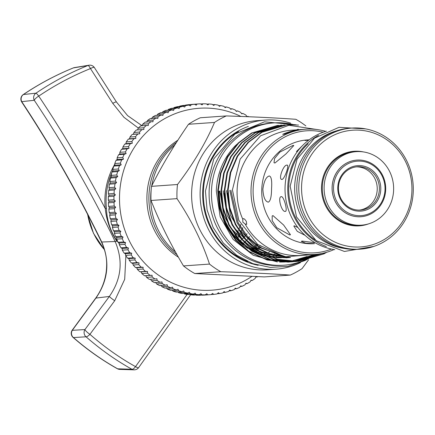 <?xml version="1.0" encoding="UTF-8"?>
<svg xmlns="http://www.w3.org/2000/svg" width="435" height="435" viewBox="0 0 435 435"><rect width="100%" height="100%" fill="white"/><g stroke="black" fill="none" stroke-linecap="round" stroke-linejoin="round"><path stroke-width="0.65" d="M302.695 260.913A71.335 67.284 -94 0 1 283.772 265.219A71.335 67.284 -94 0 1 211.502 190.709A71.335 67.284 -94 0 1 273.735 122.904A71.335 67.284 -94 0 1 293.761 124.676M283.772 265.219L281.418 265.383A71.335 67.284 -94 0 1 209.148 190.873A71.335 67.284 -94 0 1 271.38 123.072L273.735 122.904M286.415 257.096A63.689 60.073 -94 0 1 285.012 257.313M284.278 257.417A63.689 60.073 -94 0 1 282.641 257.607M287.16 257.177A63.689 60.073 -94 0 1 285.713 257.362M284.865 257.455A63.689 60.073 -94 0 1 283.604 257.563M282.75 257.612A63.689 60.073 86 0 0 283.973 257.542L283.234 257.591A63.689 60.073 -94 0 1 282.842 257.618M281.581 257.683A63.689 60.073 -94 0 1 277.639 257.71M273.724 257.466A63.689 60.073 -94 0 1 271.13 257.15M270.124 256.998A63.689 60.073 -94 0 1 263.653 255.557M262.104 255.095A63.689 60.073 -94 0 1 250.962 250.272M247.906 248.434A63.689 60.073 -94 0 1 218.707 191.068M315.022 254.448A71.335 67.284 -94 0 1 309.318 257.857M308.274 258.401A71.335 67.284 -94 0 1 304.712 260.081M304.288 260.26A71.335 67.284 -94 0 1 302.852 260.853M234.992 236.406A63.88 60.253 86 0 0 235.351 235.83M235.835 235.025A63.88 60.253 86 0 0 236.814 233.318M237.298 232.431A63.88 60.253 86 0 0 238.26 230.55M238.733 229.566A63.88 60.253 86 0 0 239.685 227.456M240.147 226.341A63.88 60.253 86 0 0 240.892 224.422M242.795 227.674A68.382 64.5 -94 0 1 242.072 229.419M241.626 230.441A68.382 64.5 -94 0 1 240.718 232.393M240.267 233.312A68.382 64.5 -94 0 1 239.348 235.074M238.891 235.906A68.382 64.5 -94 0 1 237.967 237.521M237.472 238.336A68.382 64.5 -94 0 1 237.167 238.831M96.385 298.024A5.459 0.457 35.4 0 0 95.874 297.893A5.459 0.457 35.4 0 0 95.939 298.078L72.308 330.323A5.459 5.209 86.6 0 0 73.439 337.571C87.419 349.724 102.154 360.137 117.657 368.809L131.941 369.271C115.835 360.321 100.539 349.495 86.048 336.804L73.439 337.571A5.459 1.658 131.1 0 1 73.096 337.435A5.459 5.459 0 0 1 72.324 330.029A5.459 1 37.1 0 0 72.308 330.323L84.934 329.567L109.354 296.452C121.414 279.15 123.344 260.837 115.15 241.517C91.078 192.085 64.119 145.007 34.267 100.295A5.459 1.435 -33.8 0 1 34.289 100.235A5.459 1.435 -33.8 0 1 38.731 96.102C60.394 128.515 80.736 162.521 99.762 198.137L105.243 208.523L106.428 208.408C106.858 220.376 110.403 231.224 117.064 240.963L119.288 243.747M100.463 239.902L94.661 228.19M240.898 116.439A91.181 86.005 86 0 0 119.565 194.94A91.181 86.005 86 0 0 162.766 277.943A91.181 86.005 86 0 0 251.892 276.41M146.323 125.487L140.717 125.884A95.548 90.121 86 0 0 138.205 128.167L137.59 129.913L136.313 130.005A95.548 90.121 86 0 0 133.947 132.457L133.442 134.219L132.175 134.426A95.548 90.121 86 0 0 129.967 137.041L129.57 138.803L128.325 139.124A95.548 90.121 86 0 0 126.286 141.886L125.992 143.653L124.769 144.083A95.548 90.121 86 0 0 122.909 146.981L122.724 148.743L121.534 149.281A95.548 90.121 86 0 0 119.853 152.304L119.777 154.05L118.624 154.691A95.548 90.121 86 0 0 117.135 157.829L117.162 159.553L116.058 160.297A95.548 90.121 86 0 0 114.769 163.533L114.9 165.224L113.845 166.072A95.548 90.121 86 0 0 112.757 169.394L112.991 171.047L111.996 171.994A95.548 90.121 86 0 0 111.115 175.381L111.447 176.991L110.517 178.029A95.548 90.121 86 0 0 109.848 181.477L110.272 183.037L109.413 184.163A95.548 90.121 86 0 0 108.957 187.648L109.479 189.149L108.69 190.356A95.548 90.121 86 0 0 108.451 193.869L109.06 195.31L108.353 196.598A95.548 90.121 86 0 0 108.331 200.116L113.943 199.719A95.548 90.121 -94 0 1 113.959 196.201L115.395 194.864L114.062 193.472A95.548 90.121 -94 0 1 114.296 189.964L115.808 188.703L114.568 187.251A95.548 90.121 -94 0 1 115.019 183.766L116.607 182.586L115.454 181.08A95.548 90.121 -94 0 1 116.123 177.632L117.782 176.545L116.727 174.984A95.548 90.121 -94 0 1 117.602 171.597L119.32 170.602L118.369 168.998A95.548 90.121 -94 0 1 119.456 165.681L121.229 164.778L120.375 163.136A95.548 90.121 -94 0 1 121.669 159.906L123.496 159.101L122.746 157.432A95.548 90.121 -94 0 1 124.236 154.3L126.106 153.604L125.459 151.907A95.548 90.121 -94 0 1 127.14 148.884L129.054 148.297L128.515 146.59A95.548 90.121 -94 0 1 130.38 143.686L132.322 143.207L131.892 141.489A95.548 90.121 -94 0 1 133.931 138.727L135.899 138.357L135.579 136.644A95.548 90.121 -94 0 1 137.786 134.029L139.771 133.773L139.559 132.066A95.548 90.121 -94 0 1 141.919 129.608L143.92 129.467L143.811 127.77A95.548 90.121 -94 0 1 146.323 125.487L148.33 125.459L148.324 123.785A95.548 90.121 -94 0 1 150.978 121.68L152.979 121.767L153.076 120.125A95.548 90.121 -94 0 1 155.855 118.211L157.845 118.407L158.046 116.803A95.548 90.121 -94 0 1 160.939 115.085L162.913 115.395L163.217 113.834A95.548 90.121 -94 0 1 166.208 112.322L168.16 112.741L168.557 111.229A95.548 90.121 -94 0 1 171.64 109.93L173.565 110.457L174.054 109.006A95.548 90.121 -94 0 1 177.208 107.918L179.095 108.554L179.677 107.162A95.548 90.121 -94 0 1 182.896 106.303L184.739 107.043L185.408 105.721A95.548 90.121 -94 0 1 188.67 105.08L190.465 105.922L191.215 104.677A95.548 90.121 -94 0 1 194.516 104.264L196.25 105.205L197.077 104.036A95.548 90.121 -94 0 1 197.365 104.019A95.548 90.121 -94 0 1 200.399 103.856L202.074 104.889L202.971 103.807A95.548 90.121 -94 0 1 206.293 103.856L207.903 104.976L208.871 103.987A95.548 90.121 -94 0 1 212.188 104.264L213.721 105.471L214.749 104.574A95.548 90.121 -94 0 1 218.038 105.08L219.501 106.363L220.578 105.564A95.548 90.121 -94 0 1 223.835 106.303L225.21 107.657L226.341 106.961A95.548 90.121 -94 0 1 229.544 107.918L230.833 109.337L232.007 108.75A95.548 90.121 -94 0 1 235.145 109.93L236.346 111.409L237.553 110.925A95.548 90.121 -94 0 1 240.615 112.322L241.719 113.856L242.953 113.481A95.548 90.121 -94 0 1 245.927 115.085L246.933 116.667L248.189 116.406A95.548 90.121 -94 0 1 248.755 116.749M150.978 121.68L145.366 122.077A95.548 90.121 86 0 0 142.718 124.182L142 125.905M155.855 118.211L150.244 118.603A95.548 90.121 86 0 0 147.47 120.522L146.644 122.213M160.939 115.085L155.328 115.482A95.548 90.121 86 0 0 152.44 117.2L151.516 118.853M166.208 112.322L160.597 112.714A95.548 90.121 86 0 0 157.611 114.226L156.883 115.373M171.64 109.93L166.029 110.321A95.548 90.121 86 0 0 162.951 111.626L162.25 112.6M177.208 107.918L171.602 108.315A95.548 90.121 86 0 0 168.448 109.397L167.801 110.196M182.896 106.303L177.284 106.695A95.548 90.121 86 0 0 174.071 107.559L173.511 108.179M188.67 105.08L183.064 105.477A95.548 90.121 86 0 0 179.796 106.113L179.356 106.553M194.516 104.264L188.904 104.661A95.548 90.121 86 0 0 185.609 105.069L185.326 105.319M197.365 104.019L191.753 104.411A95.548 90.121 86 0 0 191.471 104.433L191.405 104.487M247.058 233.758A53.505 50.471 -94 0 1 246.134 234.884M245.552 235.558A53.505 50.471 -94 0 1 244.367 236.874M243.747 237.521A53.505 50.471 -94 0 1 242.556 238.706M241.844 239.38A53.505 50.471 -94 0 1 240.713 240.397M243.72 243.17A59.508 56.131 86 0 0 244.573 242.317M245.378 241.485A59.508 56.131 86 0 0 246.313 240.468M247.015 239.674A59.508 56.131 86 0 0 248.102 238.385M248.635 237.727A59.508 56.131 86 0 0 249.472 236.645M297.91 227.532L294.288 225.808L293.815 226.037L297.279 231.36L305.033 235.33M281.951 179.421C284.517 179.421 289.813 164.24 286.937 165.126C283.288 164.691 277.981 179.873 281.951 179.421L281.597 179.372M287.263 165.169L286.937 165.126M289.781 234.971L290.46 234.731L283.647 225.053L272.984 215.597L272.196 215.939L272.179 220.616L276.818 227.744L289.781 234.971M274.915 163.027L286.012 153.87L293.815 145.535L293.065 145.393L279.841 152.114L274.605 158.47L274.006 162.701L274.915 163.027M315.152 242.768L302.037 241.061L301.292 241.381L305.664 243.17L314.451 243.676A52.004 49.052 -94 0 1 261.761 189.355A52.004 49.052 -94 0 1 307.132 139.929L308.698 139.814L304.989 140.494L308.671 140.179M268.308 202.139C270.44 201.16 271.516 196.669 271.549 188.67C272.103 180.759 271.342 176.523 269.265 175.968C266.068 176.898 263.931 181.341 262.865 189.279C263.349 197.24 265.165 201.525 268.308 202.139L268.134 202.139M285.24 211.394C288.068 211.78 283.908 196.131 281.32 196.653C277.378 196.582 281.527 212.231 285.24 211.394L285.409 211.367M298.258 129.19L296.012 130.054M245.166 224.041L246.705 224.351L246.379 221.518C244.573 218.713 243.382 217.968 242.806 219.289L242.833 222.149L245.166 224.041A62.787 59.225 86 0 0 300.737 255.454L314.663 254.475A62.787 59.225 -94 0 1 251.049 188.975A62.787 59.225 -94 0 1 305.832 129.206A62.787 59.225 -94 0 1 325.685 131.375M275.888 269.194L267.384 269.792A74.744 70.503 -94 0 1 191.656 191.819A74.744 70.503 -94 0 1 256.867 120.674L265.372 120.076A74.744 70.503 86 0 0 200.154 191.221A74.744 70.503 86 0 0 275.888 269.194A74.744 70.503 86 0 0 300.422 262.62M214.509 122.436C205.809 142.81 193.472 163.506 177.502 184.511L151.5 186.343C161.684 165.909 174.022 145.219 188.513 124.269L214.509 122.436A86.266 81.367 -94 0 1 226.314 115.927C253.061 116.797 276.23 117.918 295.822 119.293A86.266 81.367 -94 0 1 305.887 125.949M151.5 186.343A86.266 81.367 86 0 0 150.978 193.396A86.266 81.367 86 0 0 150.999 200.475L177.001 198.643A86.266 81.367 -94 0 1 176.974 191.563A86.266 81.367 -94 0 1 177.502 184.511M226.314 115.927L200.317 117.76A86.266 81.367 86 0 0 188.513 124.269M178.432 257.205A68.246 64.375 -94 0 1 146.943 195.701A68.246 64.375 -94 0 1 177.866 140.217M290.585 123.138A74.744 70.503 86 0 0 265.372 120.076M175.517 252.028A68.246 64.375 -94 0 1 150.744 195.435A68.246 64.375 -94 0 1 151.19 189.578M151.717 185.908A68.246 64.375 -94 0 1 174.854 144.931M176.479 142.375A68.246 64.375 86 0 0 148.933 195.56A68.246 64.375 86 0 0 177.045 254.758M302.755 129.434A62.787 59.225 86 0 0 301.852 129.489A62.787 59.225 86 0 0 282.696 134.328L284.506 134.203A62.787 59.225 86 0 1 303.663 129.364L305.832 129.206M301.852 129.489L291.901 130.19A62.787 59.225 86 0 0 237.118 189.954A62.787 59.225 86 0 0 242.806 219.289L243.083 218.816M314.249 254.502L284.838 256.813L257.672 244.432L238.826 220.333L232.42 189.872L240.169 159.074L260.581 135.763L288.883 125.269L318.692 129.788M237.102 144.115L234.764 146.263C223.253 158.655 217.098 173.532 216.293 190.911L220.192 216.853L233.133 239.429L253.252 255.269L277.399 261.93M279.515 262.033L284.756 261.979M285.349 261.946L287.818 261.739M288.215 261.696L290.096 261.457M290.428 261.413L307.132 256.471M277.307 125.47L251.609 133.018L238.19 143.028L227.347 156.899L220.366 173.38L217.756 190.677L219.392 208.18L225.471 225.292L235.58 240.185L248.505 251.468L267.161 260.016L288.062 262.098L267.688 259.978L249.032 251.43L236.107 240.147L225.999 225.254L219.92 208.142L218.278 190.639L220.893 173.342L227.875 156.861L238.717 142.99L252.131 132.98L277.307 125.47L278.683 125.389M280.586 125.242L254.888 132.789L241.468 142.794L230.632 156.671L223.65 173.146L221.034 190.448L222.676 207.952L228.756 225.064L238.864 239.951L251.789 251.234L270.445 259.782L291.341 261.865L270.967 259.744L252.311 251.196L239.391 239.913L229.278 225.025L223.198 207.914L221.562 190.41L224.172 173.114L231.154 156.633L241.996 142.756L255.416 132.751L280.586 125.242L281.967 125.16M283.87 125.008L258.172 132.555L244.753 142.56L233.91 156.437L226.929 172.918L224.319 190.215L225.955 207.718L232.034 224.83L242.143 239.718L255.068 251.006L273.724 259.554L294.625 261.631L274.251 259.516L255.595 250.968L242.67 239.685L232.562 224.792L226.483 207.68L224.846 190.177L227.456 172.88L234.438 156.399L245.28 142.528L258.7 132.517L283.87 125.008L285.246 124.927M287.149 124.78L261.457 132.322L248.037 142.332L237.195 156.208L230.213 172.684L227.597 189.981L229.24 207.484L235.319 224.596L245.427 239.489L258.352 250.772L277.008 259.32L297.904 261.402L277.535 259.282L258.874 250.734L245.954 239.451L235.841 224.563L229.767 207.451L228.125 189.948L230.74 172.651L237.717 156.17L248.559 142.294L261.979 132.289L287.149 124.78L298.546 125.062M288.323 262.077L289.699 261.957M289.96 261.93L291.336 261.778M291.597 261.745L292.967 261.555M293.233 261.511L312.966 254.932M314.152 254.535L293.494 261.517M293.233 261.555L291.863 261.739M291.602 261.772L290.227 261.919M289.966 261.946L288.584 262.06M291.608 261.843L292.983 261.729M291.869 261.826L294.62 261.544M294.881 261.511L317.077 254.252M317.664 254.181L295.142 261.511M294.881 261.538L293.505 261.691M294.887 261.614L296.262 261.495M296.529 261.468L321.003 253.659M321.699 253.523L296.79 261.457M296.529 261.484L295.147 261.598M298.171 261.381L323.504 253.861L325.799 252.545M326.685 252.289L324.026 253.828L298.432 261.364M282.63 256.378L259.706 247.151L247.602 236.591L238.124 222.649L230.882 190.242M286.785 257.123L258.624 247.227L246.514 236.667L237.042 222.725L229.8 190.318M289.764 257.476L272.125 254.867L256.427 247.384L237.39 227.456M228.163 201.269L227.576 192.971M290.27 257.52L271.799 255.171L255.34 247.461L248.526 242.192M243.29 236.961L230.409 215.146L226.515 190.552M290.52 257.542L260.744 251.936M258.047 250.571L253.143 247.618L234.112 227.69M224.879 201.503L224.297 193.205M290.428 257.536L289.656 257.602M290.199 257.569L264.311 253.996M262.191 253.154L252.061 247.694L245.242 242.425M240.006 237.195L227.124 215.374L223.231 190.78M289.65 257.542L288.557 257.661M288.013 257.71L269.058 256.291M267.617 255.927L257.466 252.169M254.769 250.799L249.864 247.847L230.827 227.918M221.6 201.737L221.013 193.439M289.106 257.553L288.013 257.678M287.47 257.737L286.377 257.835M286.915 257.797L270.619 256.949M269.385 256.693L261.027 254.23M258.912 253.382L248.776 247.923L241.963 242.659M236.727 237.423L223.84 215.608L219.952 191.014M323.216 132.213A61.15 57.676 86 0 0 253.137 189.007A61.15 57.676 86 0 0 331.454 249.059M411.912 191.308A58.502 55.18 86 0 0 358.902 130.141A58.502 55.18 86 0 0 301.602 185.81A58.502 55.18 86 0 0 354.617 246.982A58.502 55.18 86 0 0 411.912 191.308M298.818 185.761A60.688 57.241 -94 0 1 351.768 128.075A60.688 57.241 -94 0 1 413.25 191.465A60.688 57.241 -94 0 1 360.305 249.146A60.688 57.241 -94 0 1 298.818 185.761M360.305 249.146L358.315 249.288A60.688 57.241 -94 0 1 296.828 185.897A60.688 57.241 -94 0 1 349.778 128.216L351.768 128.075M326.353 246.585A60.688 57.241 -94 0 1 287.785 186.539A60.688 57.241 -94 0 1 318.512 135.372M334.809 249.663A60.688 57.241 -94 0 1 285.072 186.729A60.688 57.241 -94 0 1 326.451 131.142M302.222 145.888L296.501 151.494L297.007 151.663M308.208 143.708A60.057 56.648 86 0 0 288.737 186.539A60.057 56.648 86 0 0 314.983 239.783M336.179 130.957A60.057 56.648 86 0 0 294.707 186.12A60.057 56.648 86 0 0 344.466 248.483M361.463 225.172L359.653 225.303A36.855 34.762 -94 0 1 322.319 186.805A36.855 34.762 -94 0 1 354.471 151.777L356.281 151.646A36.855 34.762 -94 0 1 393.615 190.144A36.855 34.762 -94 0 1 361.463 225.172A36.855 34.762 -94 0 1 324.124 186.68A36.855 34.762 -94 0 1 356.281 151.646M363.508 151.94A37.383 35.262 86 0 0 321.514 186.805A37.383 35.262 86 0 0 368.581 223.873M359.364 210.105A21.701 20.472 86 0 0 377.221 189.578A21.701 20.472 86 0 0 356.314 166.866M338.457 187.387A21.701 20.472 86 0 0 360.446 210.056A21.701 20.472 86 0 0 379.38 189.426A21.701 20.472 86 0 0 357.391 166.757A21.701 20.472 86 0 0 338.457 187.387M332.15 187.072A28.389 26.78 -94 0 1 356.923 160.085A28.389 26.78 -94 0 1 385.687 189.742A28.389 26.78 -94 0 1 360.914 216.728A28.389 26.78 -94 0 1 332.15 187.072M356.896 160.091A28.389 26.78 86 0 0 356.874 160.091A28.389 26.78 86 0 0 332.106 187.077A28.389 26.78 86 0 0 360.871 216.733A28.389 26.78 86 0 0 360.892 216.728M380.772 189.453A22.794 21.5 -94 0 1 358.445 211.144A22.794 21.5 -94 0 1 337.788 187.311A22.794 21.5 -94 0 1 360.115 165.621A22.794 21.5 -94 0 1 380.772 189.453M385.019 189.665A27.302 25.747 86 0 0 360.278 161.119A27.302 25.747 86 0 0 333.542 187.099A27.302 25.747 86 0 0 358.282 215.646A27.302 25.747 86 0 0 385.019 189.665M334.02 249.543A62.787 59.225 -94 0 1 314.663 254.475M219.447 191.101A63.689 60.073 86 0 0 243.426 244.617M247.249 247.455A63.689 60.073 86 0 0 260.418 254.219M262.169 254.823A63.689 60.073 86 0 0 268.982 256.606M276.285 257.128L276.274 257.161A95.548 90.121 -94 0 1 276.007 257.542A63.689 60.073 86 0 0 281.276 257.667M283.973 257.542A63.689 60.073 86 0 0 284.979 257.46M285.882 257.373A63.689 60.073 86 0 0 287.339 257.205M282.353 257.591A63.689 60.073 86 0 0 283.881 257.389M284.582 257.281A63.689 60.073 86 0 0 285.931 257.047M285.621 257.02A63.689 60.073 -94 0 1 284.294 257.254M283.615 257.368A63.689 60.073 -94 0 1 282.141 257.574M254.328 251.604A68.246 64.375 86 0 0 254.605 251.365M255.285 250.756A68.246 64.375 86 0 0 255.992 250.109M256.835 249.315A68.246 64.375 86 0 0 257.389 248.771M257.852 248.309A68.246 64.375 86 0 0 258.792 247.341M259.26 246.852A68.246 64.375 86 0 0 259.912 246.139M260.935 246.862A68.246 64.375 -94 0 1 260.293 247.537M259.825 248.015A68.246 64.375 -94 0 1 258.89 248.945M258.428 249.391A68.246 64.375 -94 0 1 257.792 249.994M257.036 250.685A68.246 64.375 -94 0 1 256.237 251.392M269.455 251.838A68.246 64.375 -94 0 1 268.966 252.235M268.515 252.588A68.246 64.375 -94 0 1 267.617 253.273M267.172 253.605A68.246 64.375 -94 0 1 266.285 254.247M265.399 254.867A68.246 64.375 -94 0 1 264.98 255.149M177.001 198.643C191.395 220.137 202.226 241.952 209.496 264.083L183.494 265.921C170.634 244.367 159.803 222.557 150.999 200.475M290.308 275.078L264.306 276.91L194.798 273.544L220.801 271.712C247.542 272.576 270.711 273.702 290.308 275.078A86.266 81.367 -94 0 0 302.108 268.569L308.573 259.798M220.801 271.712A86.266 81.367 -94 0 1 209.496 264.083M183.494 265.921A86.266 81.367 86 0 0 194.798 273.544M250.908 249.766A64.565 60.895 86 0 0 251.245 249.489M252.278 248.602A64.565 60.895 86 0 0 252.773 248.162M253.279 247.705A64.565 60.895 86 0 0 253.676 247.341M253.942 247.096A64.565 60.895 86 0 0 254.301 246.754M254.807 246.264A64.565 60.895 86 0 0 255.823 245.248M256.324 244.726A64.565 60.895 86 0 0 257.058 243.943M251.876 250.315A64.565 60.895 86 0 0 252.208 250.054M253.165 249.266A64.565 60.895 86 0 0 253.741 248.776M254.247 248.336A64.565 60.895 86 0 0 254.567 248.048M254.834 247.809A64.565 60.895 86 0 0 255.269 247.412M255.775 246.944A64.565 60.895 86 0 0 256.797 245.96M257.297 245.46A64.565 60.895 86 0 0 258.026 244.715M212.758 104.715L214.749 104.574M218.74 105.694L220.578 105.564M224.629 107.081L226.341 106.961M230.403 108.864L232.007 108.75M236.042 111.034L237.553 110.925M241.523 113.584L242.953 113.481M246.83 116.504L248.189 116.406M257.618 276.644A95.548 90.121 -94 0 1 257.194 276.97L255.916 276.839L255.089 278.53A95.548 90.121 -94 0 1 252.316 280.444L251.044 280.194L250.12 281.853A95.548 90.121 -94 0 1 247.232 283.571L245.976 283.207L244.948 284.822A95.548 90.121 -94 0 1 241.963 286.333L240.729 285.86L239.609 287.426A95.548 90.121 -94 0 1 236.531 288.726L235.33 288.144L234.112 289.65A95.548 90.121 -94 0 1 230.958 290.738L229.794 290.047L228.489 291.488A95.548 90.121 -94 0 1 225.276 292.353L224.155 291.559L222.763 292.934A95.548 90.121 -94 0 1 219.496 293.571L218.424 292.679L216.951 293.978A95.548 90.121 -94 0 1 213.656 294.386L212.639 293.397L211.089 294.615A95.548 90.121 -94 0 1 210.806 294.636A95.548 90.121 -94 0 1 207.772 294.799L206.821 293.717L205.195 294.848A95.548 90.121 -94 0 1 201.873 294.794L200.986 293.625L199.301 294.669A95.548 90.121 -94 0 1 195.984 294.386L195.168 293.136L193.423 294.082A95.548 90.121 -94 0 1 190.128 293.571L189.394 292.238L187.588 293.087A95.548 90.121 -94 0 1 184.331 292.353L183.679 290.95L181.83 291.695A95.548 90.121 -94 0 1 178.622 290.732L178.056 289.264L176.164 289.906A95.548 90.121 -94 0 1 173.021 288.726L172.548 287.192L170.618 287.725A95.548 90.121 -94 0 1 167.551 286.333L167.17 284.746L165.213 285.17A95.548 90.121 -94 0 1 162.239 283.566L161.956 281.934L159.977 282.25A95.548 90.121 -94 0 1 157.106 280.444L156.926 278.77L154.931 278.971A95.548 90.121 -94 0 1 152.174 276.97L152.098 275.263L150.091 275.35A95.548 90.121 -94 0 1 147.465 273.164L147.492 271.435L145.486 271.402A95.548 90.121 -94 0 1 143.001 269.042L143.131 267.291L141.13 267.15A95.548 90.121 -94 0 1 138.792 264.621L139.031 262.86L137.047 262.604A95.548 90.121 -94 0 1 134.866 259.923L135.214 258.156L133.246 257.792A95.548 90.121 -94 0 1 131.239 254.964L131.691 253.203L129.75 252.724A95.548 90.121 -94 0 1 127.923 249.766L128.477 248.015L126.574 247.428A95.548 90.121 -94 0 1 124.932 244.356L125.595 242.621L123.73 241.931A95.548 90.121 -94 0 1 122.278 238.75L123.045 237.037L121.229 236.248A95.548 90.121 -94 0 1 119.973 232.975L120.848 231.295L119.081 230.403A95.548 90.121 -94 0 1 118.032 227.054L119.005 225.417L117.303 224.433A95.548 90.121 -94 0 1 116.46 221.018L117.532 219.425L115.889 218.348A95.548 90.121 -94 0 1 115.264 214.885L116.428 213.351L114.856 212.188A95.548 90.121 -94 0 1 114.443 208.686L115.705 207.212L114.209 205.967A95.548 90.121 -94 0 1 114.008 202.449L115.357 201.041L113.943 199.719M255.802 277.068L257.194 276.97M250.848 280.548L252.316 280.444M245.677 283.68L247.232 283.571M240.31 286.453L241.963 286.333M234.759 288.851L236.531 288.726M229.049 290.868L230.958 290.738M223.204 292.499L225.276 292.353M217.234 293.734L219.496 293.571M211.154 294.566L213.656 294.386M201.97 295.077L207.772 294.799M202.161 295.191A95.548 90.121 86 0 0 205.195 295.033L210.806 294.636M195.859 294.914L196.267 295.191A95.548 90.121 86 0 0 199.589 295.24L205.195 294.848M196.267 295.191L201.873 294.794M189.801 294.337L190.372 294.783A95.548 90.121 86 0 0 193.689 295.066L199.301 294.669M190.372 294.783L195.984 294.386M183.82 293.353L184.522 293.968A95.548 90.121 86 0 0 187.811 294.479L193.423 294.082M184.522 293.968L190.128 293.571M177.931 291.972L178.725 292.75A95.548 90.121 86 0 0 181.982 293.484L187.588 293.087M178.725 292.75L184.331 292.353M172.157 290.188L173.016 291.129A95.548 90.121 86 0 0 176.218 292.092L181.83 291.695M173.016 291.129L178.622 290.732M166.213 287.638L167.415 289.123A95.548 90.121 86 0 0 170.553 290.303L176.164 289.906M167.415 289.123L173.021 288.726M160.841 285.191L161.945 286.73A95.548 90.121 86 0 0 165.006 288.122L170.618 287.725M161.945 286.73L167.551 286.333M155.627 282.38L156.633 283.963A95.548 90.121 86 0 0 159.607 285.567L165.213 285.17M156.633 283.963L162.239 283.566M150.592 279.216L151.5 280.836A95.548 90.121 86 0 0 154.371 282.641L159.977 282.25M151.5 280.836L157.106 280.444M108.331 200.116L109.027 201.487L108.402 202.846A95.548 90.121 86 0 0 108.598 206.364L109.37 207.658L108.837 209.083A95.548 90.121 86 0 0 109.25 212.584L110.098 213.797L109.653 215.281A95.548 90.121 86 0 0 110.283 218.745L111.202 219.871L110.854 221.41A95.548 90.121 86 0 0 111.692 224.824L112.676 225.863L112.426 227.451A95.548 90.121 86 0 0 113.475 230.8L114.519 231.741L114.367 233.367A95.548 90.121 86 0 0 115.623 236.64L116.716 237.483L116.667 239.141A95.548 90.121 86 0 0 118.119 242.322L119.261 243.067L119.32 244.747A95.548 90.121 86 0 0 120.968 247.825L122.148 248.461L122.311 250.163A95.548 90.121 86 0 0 124.144 253.121L125.356 253.648L125.628 255.361A95.548 90.121 86 0 0 127.64 258.183L128.88 258.602L129.26 260.32A95.548 90.121 86 0 0 131.435 263.001L132.697 263.305L133.186 265.018A95.548 90.121 86 0 0 135.524 267.547L136.797 267.737L137.389 269.439A95.548 90.121 86 0 0 139.88 271.799L141.157 271.88L141.859 273.561A95.548 90.121 86 0 0 144.485 275.746L145.763 275.708L146.568 277.367A95.548 90.121 86 0 0 149.319 279.362L154.931 278.971M146.568 277.367L152.174 276.97M144.485 275.746L150.091 275.35M141.859 273.561L147.465 273.164M139.88 271.799L145.486 271.402M137.389 269.439L143.001 269.042M135.524 267.547L141.13 267.15M133.186 265.018L138.792 264.621M131.435 263.001L137.047 262.604M129.26 260.32L134.866 259.923M127.64 258.183L133.246 257.792M125.628 255.361L131.239 254.964M124.144 253.121L129.75 252.724M122.311 250.163L127.923 249.766M120.968 247.825L126.574 247.428M119.32 244.747L124.932 244.356M118.119 242.322L123.73 241.931M116.667 239.141L122.278 238.75M115.623 236.64L121.229 236.248M114.367 233.367L119.973 232.975M113.475 230.8L119.081 230.403M112.426 227.451L118.032 227.054M111.692 224.824L117.303 224.433M110.854 221.41L116.46 221.018M110.283 218.745L115.889 218.348M109.653 215.281L115.264 214.885M109.25 212.584L114.856 212.188M108.837 209.083L114.443 208.686M108.598 206.364L114.209 205.967M108.402 202.846L114.008 202.449M108.353 196.598L113.959 196.201M108.451 193.869L114.062 193.472M108.69 190.356L114.296 189.964M108.957 187.648L114.568 187.251M109.413 184.163L115.019 183.766M109.848 181.477L115.454 181.08M110.517 178.029L116.123 177.632M111.115 175.381L116.727 174.984M111.996 171.994L117.602 171.597M112.757 169.394L118.369 168.998M113.845 166.072L119.456 165.681M114.769 163.533L120.375 163.136M116.058 160.297L121.669 159.906M117.135 157.829L122.746 157.432M118.624 154.691L124.236 154.3M119.853 152.304L125.459 151.907M121.534 149.281L127.14 148.884M122.909 146.981L128.515 146.59M124.769 144.083L130.38 143.686M126.286 141.886L131.892 141.489M128.325 139.124L133.931 138.727M129.967 137.041L135.579 136.644M132.175 134.426L137.786 134.029M133.947 132.457L139.559 132.066M136.313 130.005L141.919 129.608M138.205 128.167L143.811 127.77M142.718 124.182L148.324 123.785M147.47 120.522L153.076 120.125M152.44 117.2L158.046 116.803M157.611 114.226L163.217 113.834M162.951 111.626L168.557 111.229M168.448 109.397L174.054 109.006M174.071 107.559L179.677 107.162M179.796 106.113L185.408 105.721M185.609 105.069L191.215 104.677M191.471 104.433L197.077 104.036M200.589 103.976L202.971 103.807M206.701 104.139L208.871 103.987M272.506 257.02A91.181 86.005 86 0 0 272.892 256.509M273.093 256.237A91.181 86.005 86 0 0 273.528 255.655M273.756 255.345A91.181 86.005 86 0 0 274.229 254.687M274.48 254.339A91.181 86.005 86 0 0 274.681 254.051M276.633 255.372L276.464 256.03M276.415 256.329L276.323 256.884M277.579 255.04L277.225 255.166M137.59 129.913L143.92 129.467M133.442 134.219L139.771 133.773M129.57 138.803L135.899 138.357M125.992 143.653L132.322 143.207M122.724 148.743L129.054 148.297M119.777 154.05L126.106 153.604M117.162 159.553L123.496 159.101M114.9 165.224L121.229 164.778M112.991 171.047L119.32 170.602M111.447 176.991L117.782 176.545M110.272 183.037L116.607 182.586M109.479 189.149L115.808 188.703M109.06 195.31L115.395 194.864M109.027 201.487L115.357 201.041M109.37 207.658L115.705 207.212M110.098 213.797L116.428 213.351M111.202 219.871L117.532 219.425M112.676 225.863L119.005 225.417M114.519 231.741L120.848 231.295M116.716 237.483L123.045 237.037M119.261 243.067L125.595 242.621M122.148 248.461L128.477 248.015M125.356 253.648L131.691 253.203M128.88 258.602L135.214 258.156M132.697 263.305L139.031 262.86M136.797 267.737L143.131 267.291M141.157 271.88L147.492 271.435M145.763 275.708L152.098 275.263M73.281 67.925A5.459 1.403 67.9 0 1 73.385 67.903C55.995 74.972 39.34 83.846 23.419 94.52L35.926 93.188C52.472 82.019 69.801 72.797 87.919 65.511L73.385 67.903A5.459 5.122 80.7 0 1 74.445 67.599A5.459 5.459 0 0 0 73.281 67.925C55.876 75.005 39.21 83.873 23.289 94.542A5.459 0.886 56.2 0 1 23.419 94.52A5.459 5.209 83.9 0 0 21.75 101.643C51.194 146.193 77.854 192.982 101.741 242.012C110.131 261.604 108.201 280.292 95.939 298.078L109.354 296.452A5.459 0.506 35.5 0 0 114.709 300.721L89.925 334.33A5.459 1.658 131.3 0 1 86.103 336.804A5.459 1.658 131.3 0 1 86.048 336.804A5.459 5.209 -93.4 0 1 84.934 329.567A5.459 1.077 37.3 0 0 84.95 329.616A5.459 1.077 37.3 0 0 89.925 334.33C104.329 346.956 119.527 357.717 135.519 366.618A5.459 1.109 37.4 0 0 138.586 367.7A5.459 5.459 0 0 1 134.078 369.842A5.459 5.133 -88.2 0 1 131.941 369.271A5.459 2.262 119.1 0 0 132.001 369.277A5.459 2.262 119.1 0 0 135.519 366.618L187.104 294.381M117.657 368.809A5.459 2.229 119.3 0 1 117.314 368.701L117.314 368.701A5.459 5.459 0 0 0 119.81 369.391A5.459 5.133 91.8 0 1 117.657 368.809M23.289 94.542A5.459 5.459 0 0 0 21.772 102.094C49.008 143.305 73.912 186.544 96.478 231.822L98.875 236.667M21.772 102.094A5.459 1.354 -33.5 0 1 21.75 101.643L34.267 100.295A5.459 5.209 -96.1 0 1 35.926 93.188A5.459 0.848 56 0 1 35.953 93.193A5.459 0.848 56 0 1 38.731 96.102C55.201 84.999 72.449 75.826 90.475 68.578A5.459 1.403 68.1 0 0 87.957 65.511A5.459 1.403 68.1 0 0 87.919 65.511A5.459 5.122 -99.3 0 1 88.963 65.217A5.459 5.122 -99.3 0 1 89.208 65.185M94.39 67.577A5.459 1.403 146.3 0 0 90.475 68.578L112.763 103.351A5.459 0.843 148.3 0 1 116.46 102.013L94.39 67.577A5.459 5.459 0 0 0 88.963 65.217L74.445 67.599M125.878 255.726L124.698 279.297L114.709 300.721M98.805 236.52L101.431 241.893A5.459 0.843 -25.9 0 0 101.741 242.012L115.15 241.517A5.459 0.843 -25.9 0 0 116.814 241.148C110.359 231.262 106.504 220.387 105.243 208.523A70.209 66.223 -94 0 1 104.922 198.355A70.209 66.223 -94 0 1 114.818 164.169M138.314 128.064L123.926 117.276L112.763 103.351M134.35 369.842A5.459 5.133 -88.2 0 1 134.078 369.842L119.81 369.391M87.674 214.471A68.072 64.206 86 0 0 104.476 249.695M238.63 131.528A71.498 67.436 86 0 0 203.401 191.356A71.498 67.436 86 0 0 247.803 261.609M258.167 265.323A72.041 67.952 -94 0 1 202.705 191.346A72.041 67.952 -94 0 1 248.369 126.395M281.749 257.547A63.689 60.073 86 0 0 283.147 257.324L281.744 257.547M283.81 257.21A63.689 60.073 86 0 0 285.094 256.96L283.805 257.21M112.882 170.292A69.317 65.38 86 0 0 112.192 171.803M111.795 172.722A69.317 65.38 86 0 0 106.428 208.408M365.645 128.89L339.023 127.314L314.527 138.156L297.083 159.188L290.156 186.175L296.512 216.945L316.245 240.718L344.433 251.463L373.931 246.395M304.957 260.554L288.035 266.35L270.238 267.394L252.746 263.621L236.722 255.285L223.215 242.942L213.106 227.418L207.049 209.735L205.434 191.047L213.819 158.846L234.954 134.034L264.475 121.822L296.164 124.823M305.142 260.462L306.61 259.695M307.001 259.483L309.954 257.781M310.737 257.297L313.771 255.263M104.525 249.869L93.471 233.307L87.478 214.096M73.096 337.435C87.071 349.588 101.806 360.011 117.314 368.701M72.324 330.029L95.874 297.893C101.665 289.732 105.156 280.716 106.33 270.847C107.059 262.577 107.108 254.703 101.431 241.893M190.579 294.805L138.586 367.7M142.06 125.748L127.618 115.634L116.46 102.013"/></g></svg>
